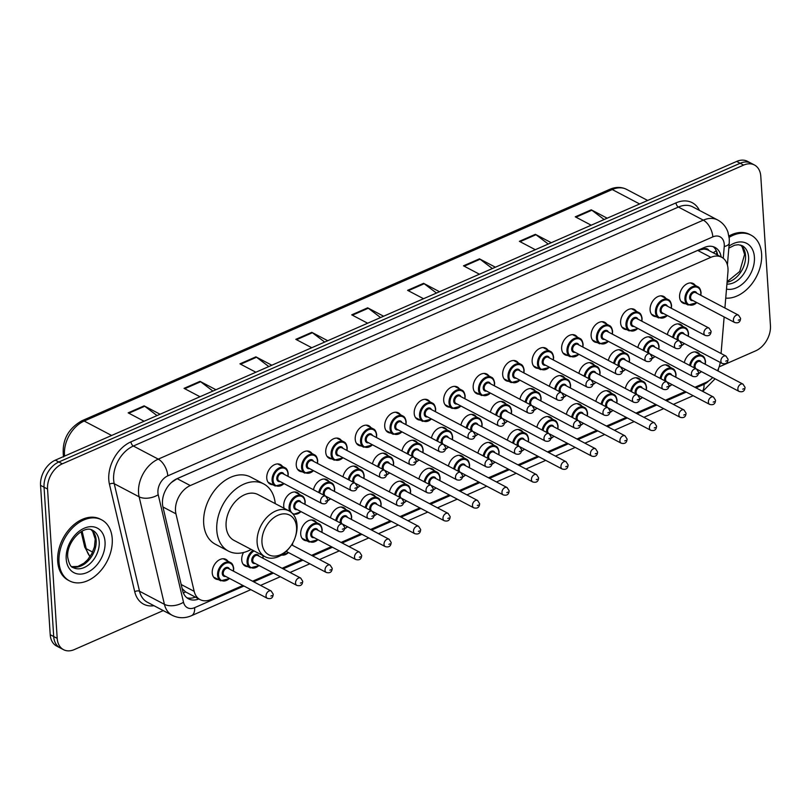 <?xml version="1.0" encoding="UTF-8"?>
<svg xmlns="http://www.w3.org/2000/svg" width="811" height="811" viewBox="0 0 811 811"><rect width="100%" height="100%" fill="white"/><g stroke="black" fill="none" stroke-linecap="round" stroke-linejoin="round"><path stroke-width="1.22" d="M306.781 540.765A11.04 7.704 -62.3 0 1 304.084 540.126A11.04 7.704 -62.3 0 1 300.709 534.094A11.04 7.704 -62.3 0 1 305.129 523.054A11.04 7.704 -62.3 0 1 314.354 520.591A11.04 7.704 -62.3 0 1 316.412 522.456M247.801 566.625A11.04 7.704 -62.3 0 1 245.104 565.987A11.04 7.704 -62.3 0 1 241.729 559.955A11.04 7.704 -62.3 0 1 243.482 552.524M218.311 579.551A11.04 7.704 -62.3 0 1 215.614 578.912A11.04 7.704 -62.3 0 1 212.239 572.88A11.04 7.704 -62.3 0 1 216.669 561.851A11.04 7.704 -62.3 0 1 225.894 559.377A11.04 7.704 -62.3 0 1 227.942 561.242M284.134 508.304A11.04 7.704 -62.3 0 1 283.728 506.084A11.04 7.704 -62.3 0 1 288.158 495.045A11.04 7.704 -62.3 0 1 297.384 492.581A11.04 7.704 -62.3 0 1 299.441 494.436M508.74 381.302A11.04 7.704 -62.3 0 1 506.044 380.663A11.04 7.704 -62.3 0 1 502.668 374.631A11.04 7.704 -62.3 0 1 507.088 363.602A11.04 7.704 -62.3 0 1 516.313 361.128A11.04 7.704 -62.3 0 1 518.371 362.993M479.25 394.237A11.04 7.704 -62.3 0 1 476.554 393.599A11.04 7.704 -62.3 0 1 473.178 387.567A11.04 7.704 -62.3 0 1 477.598 376.527A11.04 7.704 -62.3 0 1 486.833 374.064A11.04 7.704 -62.3 0 1 488.881 375.919M626.69 329.59A11.04 7.704 -62.3 0 1 623.994 328.952A11.04 7.704 -62.3 0 1 620.618 322.92A11.04 7.704 -62.3 0 1 625.038 311.88A11.04 7.704 -62.3 0 1 634.273 309.417A11.04 7.704 -62.3 0 1 636.321 311.272M449.76 407.163A11.04 7.704 -62.3 0 1 447.064 406.524A11.04 7.704 -62.3 0 1 443.688 400.492A11.04 7.704 -62.3 0 1 448.108 389.452A11.04 7.704 -62.3 0 1 457.343 386.989A11.04 7.704 -62.3 0 1 459.391 388.854M656.18 316.655A11.04 7.704 -62.3 0 1 653.484 316.016A11.04 7.704 -62.3 0 1 650.108 309.984A11.04 7.704 -62.3 0 1 654.528 298.955A11.04 7.704 -62.3 0 1 663.753 296.481A11.04 7.704 -62.3 0 1 665.811 298.347M538.23 368.376A11.04 7.704 -62.3 0 1 535.534 367.738A11.04 7.704 -62.3 0 1 532.148 361.706A11.04 7.704 -62.3 0 1 536.578 350.666A11.04 7.704 -62.3 0 1 545.803 348.203A11.04 7.704 -62.3 0 1 547.861 350.058M597.2 342.516A11.04 7.704 -62.3 0 1 594.504 341.877A11.04 7.704 -62.3 0 1 591.128 335.845A11.04 7.704 -62.3 0 1 595.558 324.805A11.04 7.704 -62.3 0 1 604.783 322.342A11.04 7.704 -62.3 0 1 606.831 324.207M567.71 355.451A11.04 7.704 -62.3 0 1 565.024 354.812A11.04 7.704 -62.3 0 1 561.638 348.771A11.04 7.704 -62.3 0 1 566.068 337.741A11.04 7.704 -62.3 0 1 575.293 335.278A11.04 7.704 -62.3 0 1 577.341 337.133M420.27 420.088A11.04 7.704 -62.3 0 1 417.574 419.449A11.04 7.704 -62.3 0 1 414.198 413.417A11.04 7.704 -62.3 0 1 418.628 402.388A11.04 7.704 -62.3 0 1 427.853 399.924A11.04 7.704 -62.3 0 1 429.901 401.78M390.78 433.023A11.04 7.704 -62.3 0 1 388.094 432.385A11.04 7.704 -62.3 0 1 384.708 426.353A11.04 7.704 -62.3 0 1 389.138 415.313A11.04 7.704 -62.3 0 1 398.363 412.85A11.04 7.704 -62.3 0 1 400.421 414.705M361.3 445.949A11.04 7.704 -62.3 0 1 358.604 445.31A11.04 7.704 -62.3 0 1 355.218 439.278A11.04 7.704 -62.3 0 1 359.648 428.238A11.04 7.704 -62.3 0 1 368.873 425.775A11.04 7.704 -62.3 0 1 370.931 427.64M331.811 458.884A11.04 7.704 -62.3 0 1 329.114 458.245A11.04 7.704 -62.3 0 1 325.738 452.203A11.04 7.704 -62.3 0 1 330.158 441.174A11.04 7.704 -62.3 0 1 339.383 438.71A11.04 7.704 -62.3 0 1 341.441 440.566M302.321 471.809A11.04 7.704 -62.3 0 1 299.624 471.171A11.04 7.704 -62.3 0 1 296.248 465.139A11.04 7.704 -62.3 0 1 300.668 454.099A11.04 7.704 -62.3 0 1 309.903 451.636A11.04 7.704 -62.3 0 1 311.951 453.491M272.831 484.735A11.04 7.704 -62.3 0 1 270.134 484.096A11.04 7.704 -62.3 0 1 266.758 478.064A11.04 7.704 -62.3 0 1 271.188 467.035A11.04 7.704 -62.3 0 1 280.413 464.561A11.04 7.704 -62.3 0 1 282.461 466.426M685.67 303.73A11.04 7.704 -62.3 0 1 682.974 303.091A11.04 7.704 -62.3 0 1 679.588 297.059A11.04 7.704 -62.3 0 1 684.018 286.019A11.04 7.704 -62.3 0 1 693.243 283.556A11.04 7.704 -62.3 0 1 695.301 285.411M724.902 307.998L727.954 271.807A20.691 14.456 117.7 0 0 727.984 268.532A20.691 14.456 117.7 0 0 721.648 257.229A20.691 14.456 117.7 0 0 710.841 257.33L190.291 485.566A20.691 14.456 117.7 0 0 175.946 513.829L194.184 591.351A20.691 14.456 117.7 0 0 200.074 599.613A20.691 14.456 117.7 0 0 210.88 599.511L242.894 585.471M708.956 250.548A6.893 4.815 117.7 0 0 703.826 249.007L703.542 249.129A20.691 14.456 -62.3 0 1 708.54 250.325L721.648 257.229M168.8 485.262A20.691 14.456 -62.3 0 1 171.526 482.393L171.476 482.423M182.151 588.614L185.628 591.939L200.074 599.613M703.542 249.129L697.703 250.417L177.153 478.652L171.526 482.393M721.07 353.505L724.142 316.959M694.915 387.283L705.712 382.549A20.691 14.456 117.7 0 0 712.687 377.541M717.502 370.718A20.691 14.456 117.7 0 0 720.249 362.426M252.596 581.213L272.384 572.546M282.086 568.288L301.874 559.61M311.576 555.363L331.364 546.685M341.056 542.427L360.854 533.75M370.546 529.502L390.344 520.824M400.036 516.577L419.824 507.899M429.526 503.641L449.314 494.963M459.016 490.716L478.804 482.038M488.506 477.78L508.294 469.113M517.986 464.855L537.784 456.177M547.476 451.93L567.274 443.252M576.966 438.994L596.754 430.317M606.456 426.069L626.244 417.391M635.946 413.144L655.734 404.466M665.436 400.208L685.224 391.531M654.832 375.544A11.04 7.704 -62.3 0 1 668.213 365.447A11.04 7.704 -62.3 0 1 670.271 367.302M625.342 388.479A11.04 7.704 -62.3 0 1 638.733 378.372A11.04 7.704 -62.3 0 1 640.781 380.227M595.852 401.404A11.04 7.704 -62.3 0 1 609.243 391.297A11.04 7.704 -62.3 0 1 611.291 393.163M566.362 414.34A11.04 7.704 -62.3 0 1 579.753 404.233A11.04 7.704 -62.3 0 1 581.801 406.088M536.872 427.265A11.04 7.704 -62.3 0 1 550.263 417.158A11.04 7.704 -62.3 0 1 552.321 419.023M507.392 440.191A11.04 7.704 -62.3 0 1 520.774 430.094A11.04 7.704 -62.3 0 1 522.831 431.949M477.902 453.126A11.04 7.704 -62.3 0 1 491.284 443.019A11.04 7.704 -62.3 0 1 493.341 444.874M448.412 466.051A11.04 7.704 -62.3 0 1 461.804 455.944A11.04 7.704 -62.3 0 1 463.851 457.81M418.922 478.977A11.04 7.704 -62.3 0 1 432.314 468.88A11.04 7.704 -62.3 0 1 434.361 470.735M389.432 491.912A11.04 7.704 -62.3 0 1 402.824 481.805A11.04 7.704 -62.3 0 1 404.871 483.66M359.952 504.837A11.04 7.704 -62.3 0 1 373.334 494.73A11.04 7.704 -62.3 0 1 375.392 496.596M330.462 517.773A11.04 7.704 -62.3 0 1 343.844 507.666A11.04 7.704 -62.3 0 1 345.902 509.521M684.322 362.618A11.04 7.704 -62.3 0 1 697.703 352.511A11.04 7.704 -62.3 0 1 699.761 354.377M637.851 347.534A11.04 7.704 -62.3 0 1 651.243 337.427A11.04 7.704 -62.3 0 1 653.291 339.292M608.372 360.459A11.04 7.704 -62.3 0 1 621.753 350.362A11.04 7.704 -62.3 0 1 623.811 352.217M578.882 373.395A11.04 7.704 -62.3 0 1 592.263 363.287A11.04 7.704 -62.3 0 1 594.321 365.143M549.392 386.32A11.04 7.704 -62.3 0 1 562.783 376.213A11.04 7.704 -62.3 0 1 564.831 378.078M519.902 399.245A11.04 7.704 -62.3 0 1 533.293 389.148A11.04 7.704 -62.3 0 1 535.341 391.003M490.412 412.181A11.04 7.704 -62.3 0 1 503.803 402.074A11.04 7.704 -62.3 0 1 505.851 403.939M460.922 425.106A11.04 7.704 -62.3 0 1 474.313 415.009A11.04 7.704 -62.3 0 1 476.371 416.864M431.442 438.041A11.04 7.704 -62.3 0 1 444.823 427.934A11.04 7.704 -62.3 0 1 446.881 429.789M401.952 450.967A11.04 7.704 -62.3 0 1 415.333 440.86A11.04 7.704 -62.3 0 1 417.391 442.725M372.462 463.892A11.04 7.704 -62.3 0 1 385.854 453.795A11.04 7.704 -62.3 0 1 387.901 455.65M342.972 476.827A11.04 7.704 -62.3 0 1 356.364 466.72A11.04 7.704 -62.3 0 1 358.411 468.576M313.482 489.753A11.04 7.704 -62.3 0 1 326.874 479.646A11.04 7.704 -62.3 0 1 328.921 481.511M667.341 334.608A11.04 7.704 -62.3 0 1 680.733 324.501A11.04 7.704 -62.3 0 1 682.781 326.357M721.161 256.965A20.691 14.456 117.7 0 0 715.028 247.426A20.691 14.456 117.7 0 0 704.212 247.527L177.264 478.571A20.691 14.456 117.7 0 0 162.92 506.834L182.617 590.59A20.691 14.456 117.7 0 0 188.507 598.842A20.691 14.456 117.7 0 0 198.817 598.954M713.183 246.676A20.691 14.456 -62.3 0 1 717.664 255.13M163.244 610.592L74.338 649.57A20.691 14.456 -62.3 0 1 63.532 649.682A20.691 14.456 -62.3 0 1 57.196 638.369L47.545 489.033A20.691 14.456 -62.3 0 1 62.335 463.821L743.646 165.099A20.691 14.456 -62.3 0 1 754.453 164.998A20.691 14.456 -62.3 0 1 760.789 176.311L770.45 325.637A20.691 14.456 -62.3 0 1 755.659 350.849L719.134 366.866M63.532 649.682L56.547 646.002A20.691 14.456 -62.3 0 1 50.211 634.689L40.55 485.363A20.691 14.456 -62.3 0 1 55.341 460.151L736.662 161.43L740.149 163.264A20.691 14.456 -62.3 0 1 750.966 163.163A20.691 14.456 -62.3 0 0 740.149 163.264L58.838 461.986L740.149 163.264L743.646 165.099M40.55 485.363L44.047 487.198A20.691 14.456 -62.3 0 1 58.838 461.986A20.691 14.456 -62.3 0 0 44.047 487.198L53.698 636.523L44.047 487.198L47.545 489.033M60.034 647.837A20.691 14.456 -62.3 0 1 53.698 636.523A20.691 14.456 -62.3 0 0 60.034 647.837M195.319 597.109A20.691 14.456 -62.3 0 1 186.854 597.758M157.02 415.567L144.733 406.25A5.515 2.97 -113.7 0 0 144.125 405.855L128.158 412.86L144.084 421.233M160.061 414.239L144.125 405.855M212.908 391.064L200.621 381.748A5.515 2.97 -113.7 0 0 200.013 381.352L184.046 388.357L199.982 396.731M215.949 389.736L200.013 381.352M268.796 366.562L256.519 357.235A5.515 2.97 -113.7 0 0 255.901 356.85L239.934 363.845L255.87 372.229M271.837 365.224L255.901 356.85M324.684 342.06L312.407 332.733A5.515 2.97 -113.7 0 0 311.789 332.338L295.822 339.343L311.759 347.726M327.725 340.721L311.789 332.338M604.134 219.528L591.848 210.211A5.515 2.97 -113.7 0 0 591.239 209.816L575.273 216.821L591.199 225.205M607.175 218.2L591.239 209.816M548.246 244.04L535.959 234.714A5.515 2.97 -113.7 0 0 535.351 234.328L519.385 241.323L535.311 249.707M551.277 242.702L535.351 234.328M492.348 268.542L480.071 259.226A5.515 2.97 -113.7 0 0 479.463 258.831L463.497 265.826L479.423 274.209M495.389 267.204L479.463 258.831M436.46 293.045L424.183 283.728A5.515 2.97 -113.7 0 0 423.575 283.333L407.598 290.338L423.535 298.712M439.501 291.717L423.575 283.333M380.572 317.547L368.295 308.231A5.515 2.97 -113.7 0 0 367.677 307.835L351.71 314.84L367.647 323.214M383.613 316.219L367.677 307.835M736.662 161.43A20.691 14.456 -62.3 0 1 747.468 161.318L754.453 164.998M729.15 237.359A34.488 24.087 -62.3 0 1 751.047 235.149A34.488 24.087 -62.3 0 1 761.61 253.995A34.488 24.087 -62.3 0 1 725.733 298.124M728.957 236.011A34.488 24.087 -62.3 0 1 749.739 234.46L751.047 235.149M261.963 542.559A22.414 15.652 -62.3 0 1 277.991 515.249A22.414 15.652 -62.3 0 1 296.562 527.383A22.414 15.652 -62.3 0 1 295.062 537.754A22.414 15.652 -62.3 0 1 290.51 546.421A22.414 15.652 -62.3 0 1 272.577 556.001A22.414 15.652 -62.3 0 1 261.963 542.559M290.51 546.421L290.054 547.03A25.861 18.065 -62.3 0 1 265.045 556.711A25.861 18.065 -62.3 0 1 257.117 542.579A25.861 18.065 -62.3 0 1 267.498 516.708A25.861 18.065 -62.3 0 1 289.121 510.93A25.861 18.065 -62.3 0 1 297.039 525.072A25.861 18.065 -62.3 0 1 295.316 537.034L295.062 537.754M289.121 510.93L258.101 494.619A25.861 18.065 117.7 0 0 236.477 500.397A25.861 18.065 117.7 0 0 226.097 526.258A25.861 18.065 117.7 0 0 234.024 540.4L265.045 556.711M251.177 549.422A37.935 26.499 -62.3 0 1 228.398 551.085A37.935 26.499 -62.3 0 1 216.79 530.343A37.935 26.499 -62.3 0 1 231.997 492.409A37.935 26.499 -62.3 0 1 263.717 483.934A37.935 26.499 -62.3 0 1 275.253 503.641M228.398 551.085L215.3 544.191A37.935 26.499 -62.3 0 1 203.683 523.45A37.935 26.499 -62.3 0 1 218.899 485.515A37.935 26.499 -62.3 0 1 250.609 477.04L263.717 483.934M59 562.053A34.488 24.087 -62.3 0 1 72.838 527.566A34.488 24.087 -62.3 0 1 101.669 519.861A34.488 24.087 -62.3 0 1 112.232 538.717A34.488 24.087 -62.3 0 1 98.395 573.205A34.488 24.087 -62.3 0 1 69.564 580.909A34.488 24.087 -62.3 0 1 59 562.053M69.564 580.909L68.256 580.22A34.488 24.087 -62.3 0 1 57.693 561.364A34.488 24.087 -62.3 0 1 71.52 526.876A34.488 24.087 -62.3 0 1 100.361 519.172L101.669 519.861M703.826 249.007A20.691 11.141 -113.7 0 0 703.715 247.75M713.051 252.708A20.691 7.674 4.8 0 0 716.235 250.528M183.347 592.882A20.691 11.536 -13.2 0 0 185.628 591.939M697.703 250.417L710.841 257.33M181.198 584.518L194.184 591.351M162.96 506.997L175.946 513.829M177.153 478.652L190.291 485.566M723.25 258.273L724.243 246.534A13.797 9.631 117.7 0 0 724.264 244.354A13.797 9.631 117.7 0 0 712.828 236.883L167.776 475.864A13.797 9.631 117.7 0 0 157.922 492.672A13.797 9.631 117.7 0 0 158.216 494.71L183.509 602.228A13.797 9.631 117.7 0 0 194.64 607.662L243.969 586.029M183.509 602.228A13.797 7.694 -13.2 0 1 164.42 604.337L139.127 496.819A27.594 19.271 -62.3 0 1 138.539 492.743A27.594 19.271 -62.3 0 1 158.257 459.127L703.309 220.146A27.594 19.271 -62.3 0 1 717.725 220.014L692.817 206.917A27.594 19.271 117.7 0 0 678.412 207.048L133.359 446.03A27.594 19.271 117.7 0 0 113.631 479.646A27.594 19.271 117.7 0 0 114.229 483.721L139.522 591.239A27.594 19.271 117.7 0 0 147.369 602.238L172.277 615.336A27.594 19.271 -62.3 0 1 164.42 604.337L139.522 591.239A3.447 1.926 166.8 0 0 134.748 591.766L109.455 484.248A31.041 21.674 -62.3 0 1 130.976 441.843L676.029 202.862A3.447 1.855 -113.7 0 0 678.412 207.048L703.309 220.146A13.797 7.431 66.3 0 1 712.828 236.883M109.455 484.248A3.447 1.926 166.8 0 1 114.229 483.721L139.127 496.819A13.797 7.694 -13.2 0 0 158.216 494.71M676.029 202.862A31.041 21.674 -62.3 0 1 699.427 210.384M153.978 605.716A31.041 21.674 -62.3 0 1 134.748 591.766M62.335 463.821L55.341 460.151M57.196 638.369L50.211 634.689M167.776 475.864A13.797 7.431 66.3 0 0 158.257 459.127L133.359 446.03A3.447 1.855 -113.7 0 1 130.976 441.843M253.661 581.781L273.459 573.103M283.151 568.856L302.939 560.178M312.64 555.92L332.429 547.243M342.13 542.995L361.919 534.317M371.62 530.059L391.409 521.382M401.11 517.134L420.899 508.456M430.59 504.209L450.389 495.531M460.08 491.273L479.869 482.596M489.57 478.348L509.359 469.67M519.06 465.423L538.849 456.745M548.55 452.487L568.339 443.81M578.03 439.562L597.829 430.884M607.52 426.627L627.319 417.949M637.01 413.701L656.798 405.024M666.5 400.776L686.288 392.098M695.99 387.84L704.029 384.313A13.797 9.631 117.7 0 0 708.834 380.815M194.64 607.662A13.797 7.431 66.3 0 1 191.447 615.701L250.852 589.648M704.029 384.313A13.797 7.431 66.3 0 1 702.367 391.196M724.243 246.534A13.797 5.119 4.8 0 0 729.251 243.097L727.406 264.954M89.991 556.711L84.699 546.938A6.893 3.842 -13.2 0 0 86.24 548.712A27.594 19.271 117.7 0 0 90.102 556.559M82.114 531.185L86.24 548.712L92.606 552.068M63.532 456.968C61.595 440.961 67.688 428.907 81.82 420.808A6.893 3.71 66.3 0 1 84.192 421.051A27.594 19.271 117.7 0 0 64.606 456.086M639.636 203.966L612.214 189.541A6.893 3.71 -113.7 0 0 609.842 189.298C615.813 186.753 621.408 186.794 626.629 189.399A27.594 19.271 117.7 0 0 612.214 189.541L84.192 421.051L111.624 435.477M352.4 315.195L368.295 308.231M408.288 290.693L424.183 283.728M464.176 266.19L480.071 259.226M520.064 241.688L535.959 234.714M575.952 217.186L591.848 210.211M296.512 339.708L312.407 332.733M240.624 364.21L256.519 357.235M184.736 388.712L200.621 381.748M128.837 413.215L144.733 406.25M728.825 248.136L734.614 245.206L738.284 244.709L742.156 245.682A21.025 14.679 -62.3 0 1 748.594 257.178A21.025 14.679 -62.3 0 1 726.909 284.083M728.988 246.179A25.161 17.568 -62.3 0 1 754.412 257.158A25.161 17.568 -62.3 0 1 745.927 280.606A25.161 17.568 -62.3 0 1 726.494 289.091M740.646 245.064A21.025 14.679 -62.3 0 1 745.542 255.566A21.025 14.679 -62.3 0 1 727.072 282.269M92.778 530.404A21.025 14.679 -62.3 0 1 99.216 541.9A21.025 14.679 -62.3 0 1 90.791 562.925A21.025 14.679 -62.3 0 1 73.213 567.619C70.821 567.274 68.996 563.817 67.708 557.258C66.107 542.083 83.857 524.22 92.778 530.404M66.198 558.901A25.161 17.568 -62.3 0 1 84.182 528.245A25.161 17.568 -62.3 0 1 105.035 541.87A25.161 17.568 -62.3 0 1 87.051 572.536A25.161 17.568 -62.3 0 1 66.198 558.901M91.268 529.786A21.025 14.679 -62.3 0 1 96.164 540.288A21.025 14.679 -62.3 0 1 88.602 560.401A21.025 14.679 -62.3 0 1 71.844 566.717M697.024 302.685L688.103 305.007A10.35 7.228 -62.3 0 1 684.93 299.35A10.35 7.228 -62.3 0 1 689.076 289.01A10.35 7.228 -62.3 0 1 697.734 286.699A10.35 7.228 -62.3 0 1 700.897 292.355M700.674 295.255A9.661 6.741 117.7 0 0 700.805 292.812A9.661 6.741 117.7 0 0 692.807 287.581A9.661 6.741 117.7 0 0 685.903 299.35A9.661 6.741 117.7 0 0 696.821 302.584M692.959 300.557A4.825 3.376 -62.3 0 1 689.624 297.718A4.825 3.376 -62.3 0 1 692.503 292.132A4.825 3.376 -62.3 0 1 696.811 293.227M695.716 292.649A4.136 2.889 117.7 0 0 692.259 293.572A4.136 2.889 117.7 0 0 690.597 297.708A4.136 2.889 117.7 0 0 691.864 299.979L734.675 322.494A4.136 2.889 -62.3 0 1 733.408 320.233A4.136 2.889 -62.3 0 1 735.07 316.097A4.136 2.889 -62.3 0 1 738.527 315.165L695.716 292.649M738.253 320.213L739.318 319.747L738.253 320.213M667.534 315.621L658.613 317.942A10.35 7.228 -62.3 0 1 655.44 312.286A10.35 7.228 -62.3 0 1 659.596 301.935A10.35 7.228 -62.3 0 1 668.244 299.624A10.35 7.228 -62.3 0 1 671.407 305.281M671.184 308.18A9.661 6.741 117.7 0 0 671.315 305.747A9.661 6.741 117.7 0 0 663.317 300.516A9.661 6.741 117.7 0 0 656.413 312.276A9.661 6.741 117.7 0 0 667.331 315.509M663.479 313.482A4.825 3.376 -62.3 0 1 660.134 310.643A4.825 3.376 -62.3 0 1 663.013 305.068A4.825 3.376 -62.3 0 1 667.331 306.152M666.226 305.575A4.136 2.889 117.7 0 0 662.769 306.507A4.136 2.889 117.7 0 0 661.107 310.643A4.136 2.889 117.7 0 0 662.374 312.904L705.185 335.419A4.136 2.889 -62.3 0 1 703.918 333.159A4.136 2.889 -62.3 0 1 705.58 329.023A4.136 2.889 -62.3 0 1 709.047 328.1L666.226 305.575M708.763 333.139L709.838 332.672L708.763 333.139M638.044 328.546L629.123 330.868A10.35 7.228 -62.3 0 1 625.95 325.211A10.35 7.228 -62.3 0 1 630.106 314.861A10.35 7.228 -62.3 0 1 638.754 312.549A10.35 7.228 -62.3 0 1 641.927 318.206M641.694 321.115A9.661 6.741 117.7 0 0 641.825 318.672A9.661 6.741 117.7 0 0 633.827 313.441A9.661 6.741 117.7 0 0 626.923 325.211A9.661 6.741 117.7 0 0 637.841 328.435M633.989 326.407A4.825 3.376 -62.3 0 1 630.654 323.579A4.825 3.376 -62.3 0 1 633.523 317.993A4.825 3.376 -62.3 0 1 637.841 319.088M636.736 318.51A4.136 2.889 117.7 0 0 633.279 319.433A4.136 2.889 117.7 0 0 631.617 323.569A4.136 2.889 117.7 0 0 632.884 325.829L675.705 348.355A4.136 2.889 -62.3 0 1 674.438 346.094A4.136 2.889 -62.3 0 1 676.09 341.948A4.136 2.889 -62.3 0 1 679.557 341.025L636.736 318.51M679.283 346.074L680.348 345.608L679.283 346.074M608.554 341.472L599.633 343.793A10.35 7.228 -62.3 0 1 596.47 338.136A10.35 7.228 -62.3 0 1 600.616 327.796A10.35 7.228 -62.3 0 1 609.264 325.485A10.35 7.228 -62.3 0 1 612.437 331.141M612.204 334.041A9.661 6.741 117.7 0 0 612.335 331.598A9.661 6.741 117.7 0 0 604.337 326.367A9.661 6.741 117.7 0 0 597.433 338.136A9.661 6.741 117.7 0 0 608.351 341.37M604.499 339.343A4.825 3.376 -62.3 0 1 601.164 336.504A4.825 3.376 -62.3 0 1 604.043 330.929A4.825 3.376 -62.3 0 1 608.351 332.013M607.246 331.435A4.136 2.889 117.7 0 0 603.789 332.358A4.136 2.889 117.7 0 0 602.127 336.504A4.136 2.889 117.7 0 0 603.394 338.765L646.215 361.28A4.136 2.889 -62.3 0 1 644.948 359.02A4.136 2.889 -62.3 0 1 646.61 354.883A4.136 2.889 -62.3 0 1 650.067 353.951L607.246 331.435M649.793 358.999L650.858 358.533L649.793 358.999M579.074 354.407L570.143 356.728A10.35 7.228 -62.3 0 1 566.98 351.072A10.35 7.228 -62.3 0 1 571.126 340.721A10.35 7.228 -62.3 0 1 579.774 338.41A10.35 7.228 -62.3 0 1 582.947 344.067M582.714 346.976A9.661 6.741 117.7 0 0 582.845 344.533A9.661 6.741 117.7 0 0 574.847 339.302A9.661 6.741 117.7 0 0 567.943 351.062A9.661 6.741 117.7 0 0 578.861 354.295M575.009 352.268A4.825 3.376 -62.3 0 1 571.674 349.429A4.825 3.376 -62.3 0 1 574.553 343.854A4.825 3.376 -62.3 0 1 578.861 344.949M577.767 344.361A4.136 2.889 117.7 0 0 574.3 345.293A4.136 2.889 117.7 0 0 572.637 349.429A4.136 2.889 117.7 0 0 573.904 351.69L616.725 374.206A4.136 2.889 -62.3 0 1 615.458 371.945A4.136 2.889 -62.3 0 1 617.12 367.809A4.136 2.889 -62.3 0 1 620.577 366.886L577.767 344.361M620.303 371.935L621.368 371.458L620.303 371.935M549.584 367.332L540.653 369.654A10.35 7.228 -62.3 0 1 537.49 363.997A10.35 7.228 -62.3 0 1 541.636 353.657A10.35 7.228 -62.3 0 1 550.294 351.345A10.35 7.228 -62.3 0 1 553.457 357.002M553.234 359.902A9.661 6.741 117.7 0 0 553.366 357.458A9.661 6.741 117.7 0 0 545.357 352.227A9.661 6.741 117.7 0 0 538.463 363.997A9.661 6.741 117.7 0 0 549.382 367.231M545.519 365.203A4.825 3.376 -62.3 0 1 542.184 362.365A4.825 3.376 -62.3 0 1 545.063 356.779A4.825 3.376 -62.3 0 1 549.371 357.874M548.277 357.296A4.136 2.889 117.7 0 0 544.81 358.219A4.136 2.889 117.7 0 0 543.157 362.355A4.136 2.889 117.7 0 0 544.424 364.615L587.235 387.141A4.136 2.889 -62.3 0 1 585.968 384.88A4.136 2.889 -62.3 0 1 587.63 380.734A4.136 2.889 -62.3 0 1 591.087 379.812L548.277 357.296M590.813 384.86L591.878 384.394L590.813 384.86M520.094 380.268L511.173 382.579A10.35 7.228 -62.3 0 1 508 376.933A10.35 7.228 -62.3 0 1 512.146 366.582A10.35 7.228 -62.3 0 1 520.804 364.271A10.35 7.228 -62.3 0 1 523.967 369.928M523.744 372.827A9.661 6.741 117.7 0 0 523.876 370.394A9.661 6.741 117.7 0 0 515.877 365.163A9.661 6.741 117.7 0 0 508.973 376.922A9.661 6.741 117.7 0 0 519.892 380.156M516.029 378.129A4.825 3.376 -62.3 0 1 512.694 375.29A4.825 3.376 -62.3 0 1 515.573 369.715A4.825 3.376 -62.3 0 1 519.881 370.799M518.787 370.221A4.136 2.889 117.7 0 0 515.33 371.144A4.136 2.889 117.7 0 0 513.667 375.29A4.136 2.889 117.7 0 0 514.934 377.551L557.745 400.066A4.136 2.889 -62.3 0 1 556.478 397.806A4.136 2.889 -62.3 0 1 558.14 393.67A4.136 2.889 -62.3 0 1 561.597 392.747L518.787 370.221M561.324 397.785L562.388 397.319L561.324 397.785M490.604 393.193L481.683 395.515A10.35 7.228 -62.3 0 1 478.51 389.858A10.35 7.228 -62.3 0 1 482.667 379.507A10.35 7.228 -62.3 0 1 491.314 377.196A10.35 7.228 -62.3 0 1 494.477 382.853M494.254 385.762A9.661 6.741 117.7 0 0 494.386 383.319A9.661 6.741 117.7 0 0 486.387 378.088A9.661 6.741 117.7 0 0 479.483 389.858A9.661 6.741 117.7 0 0 490.402 393.082M486.549 391.054A4.825 3.376 -62.3 0 1 483.204 388.216A4.825 3.376 -62.3 0 1 486.083 382.64A4.825 3.376 -62.3 0 1 490.402 383.735M489.297 383.157A4.136 2.889 117.7 0 0 485.84 384.079A4.136 2.889 117.7 0 0 484.177 388.216A4.136 2.889 117.7 0 0 485.444 390.476L528.265 413.002A4.136 2.889 -62.3 0 1 526.998 410.731A4.136 2.889 -62.3 0 1 528.65 406.595A4.136 2.889 -62.3 0 1 532.117 405.672L489.297 383.157M531.844 410.721L532.908 410.254L531.844 410.721M461.114 406.118L452.193 408.44A10.35 7.228 -62.3 0 1 449.02 402.783A10.35 7.228 -62.3 0 1 453.177 392.443A10.35 7.228 -62.3 0 1 461.824 390.132A10.35 7.228 -62.3 0 1 464.997 395.788M464.764 398.688A9.661 6.741 117.7 0 0 464.896 396.244A9.661 6.741 117.7 0 0 456.897 391.014A9.661 6.741 117.7 0 0 449.993 402.783A9.661 6.741 117.7 0 0 460.912 406.017M457.059 403.99A4.825 3.376 -62.3 0 1 453.724 401.151A4.825 3.376 -62.3 0 1 456.593 395.565A4.825 3.376 -62.3 0 1 460.912 396.66M459.807 396.082A4.136 2.889 117.7 0 0 456.35 397.005A4.136 2.889 117.7 0 0 454.687 401.141A4.136 2.889 117.7 0 0 455.954 403.412L498.775 425.927A4.136 2.889 -62.3 0 1 497.508 423.666A4.136 2.889 -62.3 0 1 499.16 419.53A4.136 2.889 -62.3 0 1 502.627 418.598L459.807 396.082M502.354 423.646L503.418 423.18L502.354 423.646M431.624 419.054L422.703 421.375A10.35 7.228 -62.3 0 1 419.54 415.719A10.35 7.228 -62.3 0 1 423.687 405.368A10.35 7.228 -62.3 0 1 432.334 403.057A10.35 7.228 -62.3 0 1 435.507 408.714M435.274 411.613A9.661 6.741 117.7 0 0 435.406 409.18A9.661 6.741 117.7 0 0 427.407 403.949A9.661 6.741 117.7 0 0 420.503 415.708A9.661 6.741 117.7 0 0 431.422 418.942M427.569 416.915A4.825 3.376 -62.3 0 1 424.234 414.076A4.825 3.376 -62.3 0 1 427.113 408.501A4.825 3.376 -62.3 0 1 431.422 409.585M430.317 409.008A4.136 2.889 117.7 0 0 426.86 409.94A4.136 2.889 117.7 0 0 425.197 414.076A4.136 2.889 117.7 0 0 426.464 416.337L469.285 438.852A4.136 2.889 -62.3 0 1 468.018 436.592A4.136 2.889 -62.3 0 1 469.681 432.456A4.136 2.889 -62.3 0 1 473.137 431.533L430.317 409.008M472.864 436.571L473.928 436.105L472.864 436.571M402.144 431.979L393.213 434.301A10.35 7.228 -62.3 0 1 390.05 428.644A10.35 7.228 -62.3 0 1 394.197 418.294A10.35 7.228 -62.3 0 1 402.844 415.982A10.35 7.228 -62.3 0 1 406.017 421.639M405.784 424.548A9.661 6.741 117.7 0 0 405.926 422.105A9.661 6.741 117.7 0 0 397.917 416.874A9.661 6.741 117.7 0 0 391.014 428.644A9.661 6.741 117.7 0 0 401.932 431.868M398.079 429.84A4.825 3.376 -62.3 0 1 394.744 427.012A4.825 3.376 -62.3 0 1 397.623 421.426A4.825 3.376 -62.3 0 1 401.932 422.521M400.837 421.943A4.136 2.889 117.7 0 0 397.37 422.866A4.136 2.889 117.7 0 0 395.717 427.002A4.136 2.889 117.7 0 0 396.984 429.262L439.795 451.788A4.136 2.889 -62.3 0 1 438.528 449.527A4.136 2.889 -62.3 0 1 440.191 445.381A4.136 2.889 -62.3 0 1 443.647 444.458L400.837 421.943M443.374 449.507L444.438 449.041L443.374 449.507M372.654 444.904L363.723 447.226A10.35 7.228 -62.3 0 1 360.56 441.569A10.35 7.228 -62.3 0 1 364.707 431.229A10.35 7.228 -62.3 0 1 373.364 428.918A10.35 7.228 -62.3 0 1 376.527 434.574M376.304 437.474A9.661 6.741 117.7 0 0 376.436 435.031A9.661 6.741 117.7 0 0 368.427 429.8A9.661 6.741 117.7 0 0 361.534 441.569A9.661 6.741 117.7 0 0 372.452 444.803M368.589 442.776A4.825 3.376 -62.3 0 1 365.254 439.937A4.825 3.376 -62.3 0 1 368.133 434.361A4.825 3.376 -62.3 0 1 372.442 435.446M371.347 434.868A4.136 2.889 117.7 0 0 367.88 435.791A4.136 2.889 117.7 0 0 366.227 439.937A4.136 2.889 117.7 0 0 367.495 442.198L410.305 464.713A4.136 2.889 -62.3 0 1 409.038 462.452A4.136 2.889 -62.3 0 1 410.701 458.316A4.136 2.889 -62.3 0 1 414.157 457.384L371.347 434.868M413.884 462.432L414.948 461.966L413.884 462.432M343.165 457.84L334.244 460.161A10.35 7.228 -62.3 0 1 331.07 454.505A10.35 7.228 -62.3 0 1 335.217 444.154A10.35 7.228 -62.3 0 1 343.874 441.843A10.35 7.228 -62.3 0 1 347.037 447.5M346.814 450.409A9.661 6.741 117.7 0 0 346.946 447.966A9.661 6.741 117.7 0 0 338.947 442.735A9.661 6.741 117.7 0 0 332.044 454.495A9.661 6.741 117.7 0 0 342.962 457.728M339.099 455.701A4.825 3.376 -62.3 0 1 335.764 452.862A4.825 3.376 -62.3 0 1 338.643 447.287A4.825 3.376 -62.3 0 1 342.952 448.382M341.857 447.794A4.136 2.889 117.7 0 0 338.4 448.726A4.136 2.889 117.7 0 0 336.737 452.862A4.136 2.889 117.7 0 0 338.005 455.123L380.815 477.638A4.136 2.889 -62.3 0 1 379.548 475.378A4.136 2.889 -62.3 0 1 381.211 471.242A4.136 2.889 -62.3 0 1 384.667 470.319L341.857 447.794M384.394 475.368L385.458 474.891L384.394 475.368M313.675 470.765L304.754 473.087A10.35 7.228 -62.3 0 1 301.58 467.43A10.35 7.228 -62.3 0 1 305.737 457.09A10.35 7.228 -62.3 0 1 314.384 454.778A10.35 7.228 -62.3 0 1 317.547 460.435M317.324 463.334A9.661 6.741 117.7 0 0 317.456 460.891A9.661 6.741 117.7 0 0 309.457 455.66A9.661 6.741 117.7 0 0 302.554 467.43A9.661 6.741 117.7 0 0 313.472 470.664M309.62 468.636A4.825 3.376 -62.3 0 1 306.274 465.798A4.825 3.376 -62.3 0 1 309.153 460.212A4.825 3.376 -62.3 0 1 313.472 461.307M312.367 460.729A4.136 2.889 117.7 0 0 308.91 461.652A4.136 2.889 117.7 0 0 307.247 465.788A4.136 2.889 117.7 0 0 308.515 468.048L351.335 490.574A4.136 2.889 -62.3 0 1 350.068 488.313A4.136 2.889 -62.3 0 1 351.721 484.167A4.136 2.889 -62.3 0 1 355.188 483.244L312.367 460.729M354.914 488.293L355.978 487.827L354.914 488.293M284.185 483.701L275.264 486.012A10.35 7.228 -62.3 0 1 272.09 480.365A10.35 7.228 -62.3 0 1 276.247 470.015A10.35 7.228 -62.3 0 1 284.894 467.704A10.35 7.228 -62.3 0 1 288.067 473.36M287.834 476.26A9.661 6.741 117.7 0 0 287.966 473.827A9.661 6.741 117.7 0 0 279.967 468.596A9.661 6.741 117.7 0 0 273.064 480.355A9.661 6.741 117.7 0 0 283.982 483.589M280.13 481.562A4.825 3.376 -62.3 0 1 276.794 478.723A4.825 3.376 -62.3 0 1 279.673 473.148A4.825 3.376 -62.3 0 1 283.982 474.232M282.877 473.654A4.136 2.889 117.7 0 0 279.42 474.577A4.136 2.889 117.7 0 0 277.757 478.723A4.136 2.889 117.7 0 0 279.025 480.984L321.845 503.499A4.136 2.889 -62.3 0 1 320.578 501.239A4.136 2.889 -62.3 0 1 322.231 497.102A4.136 2.889 -62.3 0 1 325.698 496.18L282.877 473.654M325.424 501.218L326.488 500.752L325.424 501.218M672.613 337.376A10.35 7.228 -62.3 0 1 685.214 327.634A10.35 7.228 -62.3 0 1 688.387 333.291M688.154 336.2A9.661 6.741 117.7 0 0 688.286 333.757A9.661 6.741 117.7 0 0 681.321 328.161A9.661 6.741 117.7 0 0 673.515 337.852M677.378 339.88A4.825 3.376 -62.3 0 1 677.114 338.663A4.825 3.376 -62.3 0 1 679.993 333.078A4.825 3.376 -62.3 0 1 684.302 334.173M675.705 348.355C679.375 349.348 681.341 347.97 681.605 344.229L679.557 341.025L722.165 363.44A4.136 2.889 -62.3 0 1 720.898 361.179A4.136 2.889 -62.3 0 1 722.56 357.033A4.136 2.889 -62.3 0 1 726.017 356.11L683.197 333.595A4.136 2.889 117.7 0 0 679.74 334.517A4.136 2.889 117.7 0 0 678.077 338.653A4.136 2.889 117.7 0 0 679.334 340.914M726.808 360.692L725.744 361.159L726.808 360.692M681.493 345.476A9.661 6.741 117.7 0 0 684.302 343.529M643.123 350.301A10.35 7.228 -62.3 0 1 655.724 340.569A10.35 7.228 -62.3 0 1 658.897 346.226M658.664 349.125A9.661 6.741 117.7 0 0 658.806 346.682A9.661 6.741 117.7 0 0 651.831 341.086A9.661 6.741 117.7 0 0 644.025 350.778M647.888 352.805A4.825 3.376 -62.3 0 1 647.624 351.589A4.825 3.376 -62.3 0 1 650.503 346.013A4.825 3.376 -62.3 0 1 654.812 347.098M646.215 361.28C649.885 362.274 651.851 360.895 652.115 357.164L650.067 353.951L692.675 376.365A4.136 2.889 -62.3 0 1 691.408 374.104A4.136 2.889 -62.3 0 1 693.07 369.968A4.136 2.889 -62.3 0 1 696.527 369.046L653.717 346.52A4.136 2.889 117.7 0 0 650.25 347.443A4.136 2.889 117.7 0 0 648.587 351.589A4.136 2.889 117.7 0 0 649.844 353.839M697.318 373.618L696.254 374.084L697.318 373.618M652.014 358.401A9.661 6.741 117.7 0 0 654.812 356.455M613.633 363.237A10.35 7.228 -62.3 0 1 626.244 353.495A10.35 7.228 -62.3 0 1 629.407 359.151M629.184 362.061A9.661 6.741 117.7 0 0 629.316 359.618A9.661 6.741 117.7 0 0 622.341 354.012A9.661 6.741 117.7 0 0 614.545 363.713M618.398 365.741A4.825 3.376 -62.3 0 1 618.134 364.514A4.825 3.376 -62.3 0 1 621.013 358.938A4.825 3.376 -62.3 0 1 625.322 360.033M620.597 366.896L663.185 389.3A4.136 2.889 -62.3 0 1 661.918 387.029A4.136 2.889 -62.3 0 1 663.58 382.893A4.136 2.889 -62.3 0 1 667.037 381.971L624.227 359.455A4.136 2.889 117.7 0 0 620.76 360.378A4.136 2.889 117.7 0 0 619.107 364.514A4.136 2.889 117.7 0 0 620.354 366.765M667.828 386.553L666.764 387.019L667.828 386.553M622.524 371.337A9.661 6.741 117.7 0 0 625.332 369.38M584.143 376.162A10.35 7.228 -62.3 0 1 596.754 366.43A10.35 7.228 -62.3 0 1 599.917 372.087M599.694 374.986A9.661 6.741 117.7 0 0 599.826 372.543A9.661 6.741 117.7 0 0 592.851 366.947A9.661 6.741 117.7 0 0 585.055 376.639M588.908 378.666A4.825 3.376 -62.3 0 1 588.644 377.45A4.825 3.376 -62.3 0 1 591.523 371.864A4.825 3.376 -62.3 0 1 595.832 372.959M591.107 379.822L633.695 402.226A4.136 2.889 -62.3 0 1 632.428 399.965A4.136 2.889 -62.3 0 1 634.09 395.819A4.136 2.889 -62.3 0 1 637.547 394.896L594.737 372.381A4.136 2.889 117.7 0 0 591.28 373.303A4.136 2.889 117.7 0 0 589.617 377.439A4.136 2.889 117.7 0 0 590.874 379.7M638.338 399.478L637.274 399.945L638.338 399.478M593.034 384.262A9.661 6.741 117.7 0 0 595.842 382.316M554.663 389.087A10.35 7.228 -62.3 0 1 567.264 379.355A10.35 7.228 -62.3 0 1 570.427 385.012M570.204 387.911A9.661 6.741 117.7 0 0 570.336 385.478A9.661 6.741 117.7 0 0 563.361 379.872A9.661 6.741 117.7 0 0 555.565 389.564M559.418 391.591A4.825 3.376 -62.3 0 1 559.154 390.375A4.825 3.376 -62.3 0 1 562.033 384.799A4.825 3.376 -62.3 0 1 566.352 385.884M561.617 392.757L604.215 415.151A4.136 2.889 -62.3 0 1 602.948 412.89A4.136 2.889 -62.3 0 1 604.6 408.754A4.136 2.889 -62.3 0 1 608.068 407.832L565.247 385.306A4.136 2.889 117.7 0 0 561.79 386.229A4.136 2.889 117.7 0 0 560.127 390.375A4.136 2.889 117.7 0 0 561.384 392.625M608.858 412.404L607.794 412.87L608.858 412.404M563.544 397.187A9.661 6.741 117.7 0 0 566.352 395.241M525.173 402.023A10.35 7.228 -62.3 0 1 537.774 392.281A10.35 7.228 -62.3 0 1 540.947 397.937M540.714 400.847A9.661 6.741 117.7 0 0 540.846 398.404A9.661 6.741 117.7 0 0 533.881 392.808A9.661 6.741 117.7 0 0 526.075 402.499M529.928 404.527A4.825 3.376 -62.3 0 1 529.674 403.3A4.825 3.376 -62.3 0 1 532.543 397.725A4.825 3.376 -62.3 0 1 536.862 398.819M532.128 405.682L574.725 428.086A4.136 2.889 -62.3 0 1 573.458 425.816A4.136 2.889 -62.3 0 1 575.111 421.679A4.136 2.889 -62.3 0 1 578.578 420.757L535.757 398.242A4.136 2.889 117.7 0 0 532.3 399.164A4.136 2.889 117.7 0 0 530.637 403.3A4.136 2.889 117.7 0 0 531.894 405.561M579.368 425.339L578.304 425.805L579.368 425.339M534.054 410.123A9.661 6.741 117.7 0 0 536.862 408.166M495.683 414.948A10.35 7.228 -62.3 0 1 508.284 405.216A10.35 7.228 -62.3 0 1 511.457 410.873M511.224 413.772A9.661 6.741 117.7 0 0 511.356 411.329A9.661 6.741 117.7 0 0 504.391 405.733A9.661 6.741 117.7 0 0 496.585 415.425M500.448 417.452A4.825 3.376 -62.3 0 1 500.184 416.236A4.825 3.376 -62.3 0 1 503.063 410.65A4.825 3.376 -62.3 0 1 507.372 411.745M502.638 418.608L545.235 441.012A4.136 2.889 -62.3 0 1 543.968 438.751A4.136 2.889 -62.3 0 1 545.631 434.615A4.136 2.889 -62.3 0 1 549.088 433.682L506.267 411.167A4.136 2.889 117.7 0 0 502.81 412.089A4.136 2.889 117.7 0 0 501.147 416.225A4.136 2.889 117.7 0 0 502.404 418.486M549.878 438.264L548.814 438.731L549.878 438.264M504.564 423.048A9.661 6.741 117.7 0 0 507.372 421.102M466.193 427.884A10.35 7.228 -62.3 0 1 478.794 418.141A10.35 7.228 -62.3 0 1 481.967 423.798M481.734 426.708A9.661 6.741 117.7 0 0 481.876 424.265A9.661 6.741 117.7 0 0 474.901 418.658A9.661 6.741 117.7 0 0 467.095 428.36M470.958 430.388A4.825 3.376 -62.3 0 1 470.694 429.161A4.825 3.376 -62.3 0 1 473.573 423.585A4.825 3.376 -62.3 0 1 477.882 424.67M473.158 431.543L515.745 453.937A4.136 2.889 -62.3 0 1 514.478 451.676A4.136 2.889 -62.3 0 1 516.141 447.54A4.136 2.889 -62.3 0 1 519.598 446.618L476.787 424.092A4.136 2.889 117.7 0 0 473.32 425.025A4.136 2.889 117.7 0 0 471.667 429.161A4.136 2.889 117.7 0 0 472.914 431.411M520.388 451.19L519.324 451.656L520.388 451.19M475.084 435.973A9.661 6.741 117.7 0 0 477.882 434.027M436.703 440.809A10.35 7.228 -62.3 0 1 449.314 431.067A10.35 7.228 -62.3 0 1 452.477 436.724M452.254 439.633A9.661 6.741 117.7 0 0 452.386 437.19A9.661 6.741 117.7 0 0 445.411 431.594A9.661 6.741 117.7 0 0 437.616 441.285M441.468 443.313A4.825 3.376 -62.3 0 1 441.204 442.096A4.825 3.376 -62.3 0 1 444.083 436.511A4.825 3.376 -62.3 0 1 448.392 437.605M439.795 451.788C443.465 452.781 445.432 451.403 445.695 447.662L443.647 444.458L486.255 466.872A4.136 2.889 -62.3 0 1 484.988 464.612A4.136 2.889 -62.3 0 1 486.651 460.466A4.136 2.889 -62.3 0 1 490.108 459.543L447.297 437.028A4.136 2.889 117.7 0 0 443.83 437.95A4.136 2.889 117.7 0 0 442.177 442.086A4.136 2.889 117.7 0 0 443.424 444.347M490.898 464.125L489.834 464.591L490.898 464.125M445.594 448.909A9.661 6.741 117.7 0 0 448.402 446.962M407.223 453.734A10.35 7.228 -62.3 0 1 419.824 444.002A10.35 7.228 -62.3 0 1 422.987 449.659M422.764 452.558A9.661 6.741 117.7 0 0 422.896 450.115A9.661 6.741 117.7 0 0 415.921 444.519A9.661 6.741 117.7 0 0 408.126 454.211M411.978 456.238A4.825 3.376 -62.3 0 1 411.714 455.022A4.825 3.376 -62.3 0 1 414.593 449.446A4.825 3.376 -62.3 0 1 418.902 450.531M410.305 464.713C413.985 465.707 415.952 464.328 416.205 460.597L414.157 457.384L456.765 479.798A4.136 2.889 -62.3 0 1 455.498 477.537A4.136 2.889 -62.3 0 1 457.161 473.401A4.136 2.889 -62.3 0 1 460.618 472.478L417.807 449.953A4.136 2.889 117.7 0 0 414.35 450.875A4.136 2.889 117.7 0 0 412.687 455.022A4.136 2.889 117.7 0 0 413.945 457.272M461.408 477.05L460.344 477.517L461.408 477.05M416.104 461.834A9.661 6.741 117.7 0 0 418.912 459.888M377.733 466.67A10.35 7.228 -62.3 0 1 390.334 456.928A10.35 7.228 -62.3 0 1 393.497 462.584M393.274 465.494A9.661 6.741 117.7 0 0 393.406 463.051A9.661 6.741 117.7 0 0 386.431 457.445A9.661 6.741 117.7 0 0 378.636 467.146M382.488 469.174A4.825 3.376 -62.3 0 1 382.224 467.947A4.825 3.376 -62.3 0 1 385.103 462.371A4.825 3.376 -62.3 0 1 389.422 463.466M380.815 477.638C384.495 478.632 386.462 477.263 386.715 473.523L384.667 470.319L427.285 492.733A4.136 2.889 -62.3 0 1 426.018 490.462A4.136 2.889 -62.3 0 1 427.671 486.326A4.136 2.889 -62.3 0 1 431.138 485.404L388.317 462.888A4.136 2.889 117.7 0 0 384.86 463.811A4.136 2.889 117.7 0 0 383.197 467.947A4.136 2.889 117.7 0 0 384.455 470.198M431.928 489.986L430.864 490.452L431.928 489.986M386.614 474.77A9.661 6.741 117.7 0 0 389.422 472.813M348.243 479.595A10.35 7.228 -62.3 0 1 360.844 469.863A10.35 7.228 -62.3 0 1 364.017 475.52M363.784 478.419A9.661 6.741 117.7 0 0 363.916 475.976A9.661 6.741 117.7 0 0 356.952 470.38A9.661 6.741 117.7 0 0 349.146 480.071M352.998 482.099A4.825 3.376 -62.3 0 1 352.744 480.882A4.825 3.376 -62.3 0 1 355.623 475.297A4.825 3.376 -62.3 0 1 359.932 476.392M355.198 483.255L397.795 505.659A4.136 2.889 -62.3 0 1 396.528 503.398A4.136 2.889 -62.3 0 1 398.181 499.252A4.136 2.889 -62.3 0 1 401.648 498.329L358.827 475.814A4.136 2.889 117.7 0 0 355.37 476.736A4.136 2.889 117.7 0 0 353.708 480.872A4.136 2.889 117.7 0 0 354.965 483.133M402.438 502.911L401.374 503.378L402.438 502.911M357.124 487.695A9.661 6.741 117.7 0 0 359.932 485.748M318.753 492.52A10.35 7.228 -62.3 0 1 331.354 482.788A10.35 7.228 -62.3 0 1 334.527 488.445M334.294 491.344A9.661 6.741 117.7 0 0 334.426 488.911A9.661 6.741 117.7 0 0 327.462 483.305A9.661 6.741 117.7 0 0 319.656 492.997M323.518 495.024A4.825 3.376 -62.3 0 1 323.254 493.808A4.825 3.376 -62.3 0 1 326.134 488.232A4.825 3.376 -62.3 0 1 330.442 489.317M321.845 503.499C325.515 504.493 327.482 503.124 327.745 499.383L325.698 496.18L368.306 518.584A4.136 2.889 -62.3 0 1 367.038 516.323A4.136 2.889 -62.3 0 1 368.701 512.187A4.136 2.889 -62.3 0 1 372.158 511.265L329.337 488.739A4.136 2.889 117.7 0 0 325.88 489.662A4.136 2.889 117.7 0 0 324.218 493.808A4.136 2.889 117.7 0 0 325.475 496.058M372.948 515.837L371.884 516.303L372.948 515.837M327.634 500.62A9.661 6.741 117.7 0 0 330.442 498.674M289.76 511.295A10.35 7.228 -62.3 0 1 289.071 508.375A10.35 7.228 -62.3 0 1 293.217 498.025A10.35 7.228 -62.3 0 1 301.864 495.714A10.35 7.228 -62.3 0 1 305.037 501.37M304.814 504.28A9.661 6.741 117.7 0 0 304.946 501.837A9.661 6.741 117.7 0 0 296.938 496.606A9.661 6.741 117.7 0 0 290.034 508.375A9.661 6.741 117.7 0 0 300.952 511.599M297.1 509.572A4.825 3.376 -62.3 0 1 293.764 506.733A4.825 3.376 -62.3 0 1 296.644 501.157A4.825 3.376 -62.3 0 1 300.952 502.252M342.668 524.19L299.857 501.674A4.136 2.889 117.7 0 0 296.39 502.597A4.136 2.889 117.7 0 0 294.738 506.733A4.136 2.889 117.7 0 0 296.005 508.994L338.816 531.519A4.136 2.889 -62.3 0 1 337.548 529.248A4.136 2.889 -62.3 0 1 339.211 525.112A4.136 2.889 -62.3 0 1 342.668 524.19L344.716 527.393C344.462 531.134 342.485 532.503 338.816 531.519M343.459 528.772L342.394 529.238L343.459 528.772M689.583 365.386A10.35 7.228 -62.3 0 1 702.194 355.654A10.35 7.228 -62.3 0 1 705.357 361.311M705.134 364.21A9.661 6.741 117.7 0 0 705.266 361.777A9.661 6.741 117.7 0 0 698.291 356.171A9.661 6.741 117.7 0 0 690.496 365.862M694.348 367.89A4.825 3.376 -62.3 0 1 694.084 366.673A4.825 3.376 -62.3 0 1 696.963 361.098A4.825 3.376 -62.3 0 1 701.272 362.182M692.675 376.365C696.345 377.358 698.312 375.99 698.575 372.249L696.527 369.046L739.135 391.449A4.136 2.889 -62.3 0 1 737.868 389.189A4.136 2.889 -62.3 0 1 739.531 385.053A4.136 2.889 -62.3 0 1 742.988 384.13L700.177 361.605A4.136 2.889 117.7 0 0 696.71 362.527A4.136 2.889 117.7 0 0 695.057 366.673A4.136 2.889 117.7 0 0 696.304 368.924M743.778 388.702L742.714 389.168L743.778 388.702M698.474 373.486A9.661 6.741 117.7 0 0 701.282 371.539M660.093 378.321A10.35 7.228 -62.3 0 1 672.704 368.579A10.35 7.228 -62.3 0 1 675.867 374.236M675.644 377.145A9.661 6.741 117.7 0 0 675.776 374.702A9.661 6.741 117.7 0 0 668.801 369.106A9.661 6.741 117.7 0 0 661.006 378.798M664.858 380.825A4.825 3.376 -62.3 0 1 664.594 379.599A4.825 3.376 -62.3 0 1 667.473 374.023A4.825 3.376 -62.3 0 1 671.782 375.118M663.185 389.3C666.865 390.284 668.832 388.915 669.085 385.174L667.037 381.971L709.645 404.385A4.136 2.889 -62.3 0 1 708.378 402.114A4.136 2.889 -62.3 0 1 710.041 397.978A4.136 2.889 -62.3 0 1 713.498 397.055L670.687 374.54A4.136 2.889 117.7 0 0 667.23 375.463A4.136 2.889 117.7 0 0 665.567 379.599A4.136 2.889 117.7 0 0 666.824 381.859M714.288 401.638L713.224 402.104L714.288 401.638M668.984 386.421A9.661 6.741 117.7 0 0 671.792 384.465M630.613 391.247A10.35 7.228 -62.3 0 1 643.214 381.515A10.35 7.228 -62.3 0 1 646.377 387.171M646.154 390.071A9.661 6.741 117.7 0 0 646.286 387.628A9.661 6.741 117.7 0 0 639.311 382.032A9.661 6.741 117.7 0 0 631.516 391.723M635.368 393.751A4.825 3.376 -62.3 0 1 635.104 392.534A4.825 3.376 -62.3 0 1 637.983 386.948A4.825 3.376 -62.3 0 1 642.302 388.043M633.695 402.226C637.375 403.219 639.342 401.84 639.595 398.11L637.547 394.896L680.165 417.31A4.136 2.889 -62.3 0 1 678.898 415.05A4.136 2.889 -62.3 0 1 680.551 410.903A4.136 2.889 -62.3 0 1 684.018 409.981L641.197 387.465A4.136 2.889 117.7 0 0 637.74 388.388A4.136 2.889 117.7 0 0 636.077 392.524A4.136 2.889 117.7 0 0 637.334 394.785M684.808 414.563L683.744 415.029L684.808 414.563M639.494 399.347A9.661 6.741 117.7 0 0 642.302 397.4M601.123 404.172A10.35 7.228 -62.3 0 1 613.724 394.44A10.35 7.228 -62.3 0 1 616.897 400.097M616.664 402.996A9.661 6.741 117.7 0 0 616.796 400.563A9.661 6.741 117.7 0 0 609.831 394.957A9.661 6.741 117.7 0 0 602.026 404.648M605.878 406.676A4.825 3.376 -62.3 0 1 605.624 405.459A4.825 3.376 -62.3 0 1 608.493 399.884A4.825 3.376 -62.3 0 1 612.812 400.969M608.078 407.842L650.675 430.235A4.136 2.889 -62.3 0 1 649.408 427.975A4.136 2.889 -62.3 0 1 651.061 423.839A4.136 2.889 -62.3 0 1 654.528 422.916L611.707 400.391A4.136 2.889 117.7 0 0 608.25 401.313A4.136 2.889 117.7 0 0 606.587 405.459A4.136 2.889 117.7 0 0 607.844 407.71M655.318 427.488L654.254 427.955L655.318 427.488M610.004 412.272A9.661 6.741 117.7 0 0 612.812 410.325M571.633 417.107A10.35 7.228 -62.3 0 1 584.234 407.365A10.35 7.228 -62.3 0 1 587.407 413.022M587.174 415.931A9.661 6.741 117.7 0 0 587.306 413.488A9.661 6.741 117.7 0 0 580.341 407.892A9.661 6.741 117.7 0 0 572.536 417.584M576.398 419.611A4.825 3.376 -62.3 0 1 576.134 418.385A4.825 3.376 -62.3 0 1 579.013 412.809A4.825 3.376 -62.3 0 1 583.322 413.904M574.725 428.086C578.395 429.07 580.362 427.701 580.625 423.96L578.578 420.757L621.185 443.171A4.136 2.889 -62.3 0 1 619.918 440.9A4.136 2.889 -62.3 0 1 621.581 436.764A4.136 2.889 -62.3 0 1 625.038 435.842L582.217 413.326A4.136 2.889 117.7 0 0 578.76 414.249A4.136 2.889 117.7 0 0 577.097 418.385A4.136 2.889 117.7 0 0 578.355 420.645M625.828 440.424L624.764 440.89L625.828 440.424M580.514 425.207A9.661 6.741 117.7 0 0 583.322 423.251M542.143 430.033A10.35 7.228 -62.3 0 1 554.744 420.301A10.35 7.228 -62.3 0 1 557.917 425.957M557.684 428.857A9.661 6.741 117.7 0 0 557.826 426.414A9.661 6.741 117.7 0 0 550.851 420.818A9.661 6.741 117.7 0 0 543.046 430.509M546.908 432.537A4.825 3.376 -62.3 0 1 546.644 431.32A4.825 3.376 -62.3 0 1 549.523 425.745A4.825 3.376 -62.3 0 1 553.832 426.829M545.235 441.012C548.905 442.005 550.872 440.626 551.135 436.896L549.088 433.682L591.695 456.096A4.136 2.889 -62.3 0 1 590.428 453.836A4.136 2.889 -62.3 0 1 592.091 449.7A4.136 2.889 -62.3 0 1 595.548 448.767L552.737 426.251A4.136 2.889 117.7 0 0 549.27 427.174A4.136 2.889 117.7 0 0 547.618 431.31A4.136 2.889 117.7 0 0 548.865 433.571M596.338 453.349L595.274 453.815L596.338 453.349M551.034 438.133A9.661 6.741 117.7 0 0 553.832 436.186M512.653 442.968A10.35 7.228 -62.3 0 1 525.264 433.226A10.35 7.228 -62.3 0 1 528.427 438.883M528.204 441.792A9.661 6.741 117.7 0 0 528.336 439.349A9.661 6.741 117.7 0 0 521.361 433.743A9.661 6.741 117.7 0 0 513.566 443.445M517.418 445.472A4.825 3.376 -62.3 0 1 517.154 444.246A4.825 3.376 -62.3 0 1 520.033 438.67A4.825 3.376 -62.3 0 1 524.342 439.765M515.745 453.937C519.415 454.93 521.382 453.562 521.645 449.821L519.598 446.618L562.205 469.022A4.136 2.889 -62.3 0 1 560.938 466.761A4.136 2.889 -62.3 0 1 562.601 462.625A4.136 2.889 -62.3 0 1 566.058 461.702L523.247 439.177A4.136 2.889 117.7 0 0 519.78 440.109A4.136 2.889 117.7 0 0 518.128 444.246A4.136 2.889 117.7 0 0 519.375 446.496M566.848 466.274L565.784 466.741L566.848 466.274M521.544 451.068A9.661 6.741 117.7 0 0 524.352 449.112M483.174 455.894A10.35 7.228 -62.3 0 1 495.774 446.162A10.35 7.228 -62.3 0 1 498.937 451.808M498.714 454.718A9.661 6.741 117.7 0 0 498.846 452.274A9.661 6.741 117.7 0 0 491.871 446.679A9.661 6.741 117.7 0 0 484.076 456.37M487.928 458.397A4.825 3.376 -62.3 0 1 487.664 457.181A4.825 3.376 -62.3 0 1 490.543 451.595A4.825 3.376 -62.3 0 1 494.852 452.69M490.128 459.553L532.715 481.957A4.136 2.889 -62.3 0 1 531.448 479.696A4.136 2.889 -62.3 0 1 533.111 475.55A4.136 2.889 -62.3 0 1 536.568 474.628L493.757 452.112A4.136 2.889 117.7 0 0 490.3 453.035A4.136 2.889 117.7 0 0 488.638 457.171A4.136 2.889 117.7 0 0 489.895 459.431M537.358 479.21L536.294 479.676L537.358 479.21M492.054 463.993A9.661 6.741 117.7 0 0 494.862 462.047M453.684 468.819A10.35 7.228 -62.3 0 1 466.284 459.087A10.35 7.228 -62.3 0 1 469.447 464.744M469.224 467.643A9.661 6.741 117.7 0 0 469.356 465.21A9.661 6.741 117.7 0 0 462.382 459.604A9.661 6.741 117.7 0 0 454.586 469.295M458.438 471.323A4.825 3.376 -62.3 0 1 458.174 470.106A4.825 3.376 -62.3 0 1 461.053 464.531A4.825 3.376 -62.3 0 1 465.372 465.615M460.638 472.478L503.236 494.882A4.136 2.889 -62.3 0 1 501.968 492.622A4.136 2.889 -62.3 0 1 503.621 488.486A4.136 2.889 -62.3 0 1 507.088 487.563L464.267 465.038A4.136 2.889 117.7 0 0 460.81 465.96A4.136 2.889 117.7 0 0 459.148 470.106A4.136 2.889 117.7 0 0 460.405 472.357M507.879 492.135L506.814 492.601L507.879 492.135M462.564 476.919A9.661 6.741 117.7 0 0 465.372 474.972M424.194 481.754A10.35 7.228 -62.3 0 1 436.794 472.012A10.35 7.228 -62.3 0 1 439.967 477.669M439.734 480.578A9.661 6.741 117.7 0 0 439.866 478.135A9.661 6.741 117.7 0 0 432.902 472.539A9.661 6.741 117.7 0 0 425.096 482.231M428.948 484.258A4.825 3.376 -62.3 0 1 428.695 483.032A4.825 3.376 -62.3 0 1 431.574 477.456A4.825 3.376 -62.3 0 1 435.882 478.551M431.148 485.414L473.746 507.818A4.136 2.889 -62.3 0 1 472.478 505.547A4.136 2.889 -62.3 0 1 474.131 501.411A4.136 2.889 -62.3 0 1 477.598 500.488L434.777 477.973A4.136 2.889 117.7 0 0 431.32 478.895A4.136 2.889 117.7 0 0 429.658 483.032A4.136 2.889 117.7 0 0 430.915 485.292M478.389 505.071L477.324 505.537L478.389 505.071M433.074 489.854A9.661 6.741 117.7 0 0 435.882 487.898M394.704 494.68A10.35 7.228 -62.3 0 1 407.304 484.948A10.35 7.228 -62.3 0 1 410.478 490.604M410.244 493.504A9.661 6.741 117.7 0 0 410.376 491.06A9.661 6.741 117.7 0 0 403.412 485.465A9.661 6.741 117.7 0 0 395.606 495.156M399.468 497.184A4.825 3.376 -62.3 0 1 399.205 495.967A4.825 3.376 -62.3 0 1 402.084 490.381A4.825 3.376 -62.3 0 1 406.392 491.476M401.668 498.339L444.256 520.743A4.136 2.889 -62.3 0 1 442.988 518.482A4.136 2.889 -62.3 0 1 444.651 514.346A4.136 2.889 -62.3 0 1 448.108 513.414L405.287 490.898A4.136 2.889 117.7 0 0 401.83 491.821A4.136 2.889 117.7 0 0 400.168 495.957A4.136 2.889 117.7 0 0 401.425 498.218M448.899 517.996L447.834 518.462L448.899 517.996M403.584 502.779A9.661 6.741 117.7 0 0 406.392 500.833M365.214 507.605A10.35 7.228 -62.3 0 1 377.814 497.873A10.35 7.228 -62.3 0 1 380.988 503.53M380.764 506.429A9.661 6.741 117.7 0 0 380.896 503.996A9.661 6.741 117.7 0 0 373.922 498.39A9.661 6.741 117.7 0 0 366.126 508.081M369.978 510.119A4.825 3.376 -62.3 0 1 369.715 508.892A4.825 3.376 -62.3 0 1 372.594 503.317A4.825 3.376 -62.3 0 1 376.902 504.401M372.178 511.275L414.766 533.668A4.136 2.889 -62.3 0 1 413.498 531.408A4.136 2.889 -62.3 0 1 415.161 527.272A4.136 2.889 -62.3 0 1 418.618 526.349L375.807 503.824A4.136 2.889 117.7 0 0 372.34 504.756A4.136 2.889 117.7 0 0 370.688 508.892A4.136 2.889 117.7 0 0 371.935 511.143M419.409 530.921L418.344 531.387L419.409 530.921M374.104 515.705A9.661 6.741 117.7 0 0 376.902 513.758M335.724 520.54A10.35 7.228 -62.3 0 1 348.335 510.798A10.35 7.228 -62.3 0 1 351.498 516.455M351.275 519.364A9.661 6.741 117.7 0 0 351.406 516.921A9.661 6.741 117.7 0 0 344.432 511.325A9.661 6.741 117.7 0 0 336.636 521.017M340.488 523.044A4.825 3.376 -62.3 0 1 340.225 521.818A4.825 3.376 -62.3 0 1 343.104 516.242A4.825 3.376 -62.3 0 1 347.412 517.337M342.688 524.2L385.276 546.604A4.136 2.889 -62.3 0 1 384.008 544.343A4.136 2.889 -62.3 0 1 385.671 540.197A4.136 2.889 -62.3 0 1 389.128 539.274L346.317 516.759A4.136 2.889 117.7 0 0 342.85 517.682A4.136 2.889 117.7 0 0 341.198 521.818A4.136 2.889 117.7 0 0 342.455 524.078M389.919 543.857L388.854 544.323L389.919 543.857M344.614 528.64A9.661 6.741 117.7 0 0 347.422 526.684M302.027 538.271L309.214 542.042A10.35 7.228 -62.3 0 1 306.041 536.385A10.35 7.228 -62.3 0 1 310.197 526.045A10.35 7.228 -62.3 0 1 318.845 523.734A10.35 7.228 -62.3 0 1 322.008 529.39M321.785 532.29A9.661 6.741 117.7 0 0 321.916 529.847A9.661 6.741 117.7 0 0 313.918 524.616A9.661 6.741 117.7 0 0 307.014 536.385A9.661 6.741 117.7 0 0 317.932 539.619M314.07 537.592A4.825 3.376 -62.3 0 1 310.735 534.753A4.825 3.376 -62.3 0 1 313.614 529.178A4.825 3.376 -62.3 0 1 317.932 530.262M359.648 552.2L316.827 529.684A4.136 2.889 117.7 0 0 313.37 530.607A4.136 2.889 117.7 0 0 311.708 534.753A4.136 2.889 117.7 0 0 312.975 537.014L355.786 559.529A4.136 2.889 -62.3 0 1 354.519 557.269A4.136 2.889 -62.3 0 1 356.181 553.132A4.136 2.889 -62.3 0 1 359.648 552.2L361.686 555.413C361.432 559.144 359.466 560.523 355.786 559.529M360.429 556.782L359.364 557.248L360.429 556.782M325.039 570.194A4.136 2.889 -62.3 0 1 326.691 566.058A4.136 2.889 -62.3 0 1 330.158 565.135L332.206 568.339C331.942 572.079 329.976 573.448 326.306 572.454A4.136 2.889 -62.3 0 1 325.039 570.194M330.949 569.707L329.884 570.174L330.949 569.707M281.559 554.998A9.661 6.741 117.7 0 0 288.442 552.544M292.295 545.225A9.661 6.741 117.7 0 0 292.447 543.482M243.057 564.132L250.234 567.903A10.35 7.228 -62.3 0 1 247.071 562.246A10.35 7.228 -62.3 0 1 253.052 550.405M262.805 558.15A9.661 6.741 117.7 0 0 262.936 555.707A9.661 6.741 117.7 0 0 262.936 555.606M254.046 550.933A9.661 6.741 117.7 0 0 248.034 562.246A9.661 6.741 117.7 0 0 258.952 565.48M255.1 563.452A4.825 3.376 -62.3 0 1 251.765 560.614A4.825 3.376 -62.3 0 1 254.644 555.028A4.825 3.376 -62.3 0 1 258.952 556.123M300.668 578.061L257.847 555.545A4.136 2.889 117.7 0 0 254.39 556.468A4.136 2.889 117.7 0 0 252.728 560.604A4.136 2.889 117.7 0 0 253.995 562.864L296.816 585.39A4.136 2.889 -62.3 0 1 295.549 583.129A4.136 2.889 -62.3 0 1 297.211 578.983A4.136 2.889 -62.3 0 1 300.668 578.061L302.716 581.274C302.452 585.005 300.486 586.383 296.816 585.39M301.459 582.643L300.394 583.109L301.459 582.643M213.567 577.057L220.744 580.828A10.35 7.228 -62.3 0 1 217.581 575.171A10.35 7.228 -62.3 0 1 221.727 564.831A10.35 7.228 -62.3 0 1 230.375 562.52A10.35 7.228 -62.3 0 1 233.548 568.176M233.315 571.076A9.661 6.741 117.7 0 0 233.446 568.643A9.661 6.741 117.7 0 0 225.448 563.412A9.661 6.741 117.7 0 0 218.544 575.171A9.661 6.741 117.7 0 0 229.462 578.405M225.61 576.378A4.825 3.376 -62.3 0 1 222.275 573.539A4.825 3.376 -62.3 0 1 225.154 567.964A4.825 3.376 -62.3 0 1 229.462 569.048M271.178 590.996L228.367 568.47A4.136 2.889 117.7 0 0 224.9 569.393A4.136 2.889 117.7 0 0 223.238 573.539A4.136 2.889 117.7 0 0 224.505 575.8L267.326 598.315A4.136 2.889 -62.3 0 1 266.059 596.055A4.136 2.889 -62.3 0 1 267.721 591.918A4.136 2.889 -62.3 0 1 271.178 590.996L273.226 594.199C272.962 597.94 270.996 599.309 267.326 598.315M271.969 595.568L270.904 596.034L271.969 595.568M716.549 254.542L716.782 251.775M729.251 243.097L729.292 238.87L727.933 232.098C726.027 226.715 722.621 222.69 717.725 220.014M172.277 615.336C178.491 618.387 184.878 618.509 191.447 615.701M260.544 585.4L280.332 576.722M290.034 572.475L309.822 563.797M319.524 559.539L339.312 550.862M349.014 546.614L368.802 537.936M378.494 533.679L398.292 525.001M407.984 520.753L427.772 512.076M437.474 507.828L457.262 499.15M466.964 494.892L486.752 486.215M496.454 481.967L516.242 473.289M525.944 469.042L545.732 460.364M555.423 456.106L575.222 447.429M584.913 443.181L604.702 434.503M614.403 430.246L634.192 421.568M643.893 417.32L663.682 408.643M673.383 404.395L693.172 395.717M702.762 391.409L715.079 378.798M718.08 371.022L718.647 368.204M84.699 546.938L81.12 531.742M81.82 420.808L609.842 189.298M626.629 189.399L647.644 200.459M727.112 281.752L739.703 271.492L744.599 254.431L742.106 246.716L740.544 245.044M71.763 566.646L77.846 566.443L83.949 563.209L87.71 559.671L91.785 553.741L94.411 546.989L95.222 539.153L92.718 531.438L91.167 529.765M700.876 295.366L701.059 292.538C700.491 289.213 699.386 287.256 697.734 286.699L690.546 282.917M734.675 322.494C738.355 323.488 740.321 322.109 740.575 318.378L738.527 315.165M688.103 305.007L680.916 301.236M671.386 308.292L671.569 305.473C671.011 302.138 669.896 300.192 668.244 299.624L661.066 295.853M705.185 335.419C708.865 336.413 710.831 335.044 711.095 331.304L709.047 328.1M658.613 317.942L651.426 314.161M641.896 321.217L642.079 318.399C641.521 315.063 640.416 313.117 638.754 312.549L631.576 308.778M629.123 330.868L621.946 327.086M612.406 334.152L612.589 331.324C612.031 327.999 610.926 326.052 609.264 325.485L602.086 321.703M599.633 343.793L592.456 340.022M582.927 347.078L583.099 344.259C582.541 340.924 581.436 338.978 579.774 338.41L572.596 334.639M616.725 374.206C620.395 375.199 622.361 373.83 622.625 370.09L620.577 366.886M570.143 356.728L562.966 352.947M553.437 360.013L553.609 357.185C553.051 353.86 551.946 351.903 550.294 351.345L543.106 347.564M587.235 387.141C590.915 388.134 592.882 386.756 593.135 383.025L591.087 379.812M540.653 369.654L533.476 365.883M523.947 372.938L524.129 370.12C523.571 366.785 522.456 364.838 520.804 364.271L513.627 360.49M557.745 400.066C561.425 401.06 563.392 399.691 563.645 395.95L561.597 392.747M511.173 382.579L503.986 378.808M494.457 385.864L494.639 383.045C494.081 379.71 492.966 377.764 491.314 377.196L484.137 373.425M528.265 413.002C531.935 413.985 533.902 412.617 534.165 408.876L532.117 405.672M481.683 395.515L474.506 391.733M464.967 398.799L465.149 395.971C464.591 392.646 463.486 390.689 461.824 390.132L454.647 386.35M498.775 425.927C502.445 426.921 504.412 425.542 504.675 421.811L502.627 418.598M452.193 408.44L445.016 404.669M435.477 411.724L435.659 408.906C435.101 405.571 433.997 403.625 432.334 403.057L425.157 399.286M469.285 438.852C472.955 439.846 474.922 438.477 475.185 434.737L473.137 431.533M422.703 421.375L415.526 417.594M405.997 424.65L406.169 421.832C405.612 418.496 404.507 416.55 402.844 415.982L395.667 412.211M393.213 434.301L386.036 430.519M376.507 437.585L376.689 434.757C376.122 431.432 375.017 429.485 373.364 428.918L366.177 425.136M363.723 447.226L356.546 443.455M347.017 450.51L347.199 447.692C346.642 444.357 345.527 442.411 343.874 441.843L336.697 438.072M334.244 460.161L327.056 456.38M317.527 463.446L317.709 460.618C317.152 457.292 316.037 455.336 314.384 454.778L307.207 450.997M351.335 490.574C355.005 491.567 356.972 490.189 357.235 486.458L355.188 483.244M304.754 473.087L297.576 469.316M288.037 476.371L288.219 473.553C287.662 470.218 286.557 468.271 284.894 467.704L277.717 463.922M275.264 486.012L268.086 482.241M678.037 323.863L685.214 327.634C686.876 328.202 687.981 330.158 688.539 333.483L688.357 336.301M726.017 356.11L728.065 359.314C727.802 363.054 725.835 364.433 722.165 363.44M681.392 345.851L684.504 343.631M648.547 336.788L655.724 340.569C657.386 341.137 658.491 343.083 659.049 346.409L658.877 349.237M651.902 358.776L655.024 356.556M619.057 349.723L626.244 353.495C627.896 354.062 629.001 356.009 629.559 359.344L629.387 362.162M622.412 371.712L625.534 369.492M589.577 362.649L596.754 366.43C598.406 366.988 599.522 368.944 600.079 372.269L599.897 375.098M592.922 384.637L596.044 382.417M560.087 375.574L567.264 379.355C568.917 379.923 570.032 381.869 570.589 385.205L570.407 388.023M608.068 407.832L610.115 411.035C609.852 414.776 607.885 416.144 604.215 415.151M563.442 397.572L566.554 395.352M530.597 388.51L537.774 392.281C539.437 392.848 540.542 394.795 541.099 398.13L540.917 400.948M533.952 410.498L537.064 408.278M501.107 401.435L508.284 405.216C509.947 405.784 511.052 407.73 511.609 411.055L511.427 413.884M504.462 423.423L507.574 421.203M471.617 414.37L478.794 418.141C480.457 418.709 481.562 420.656 482.119 423.991L481.947 426.809M474.972 436.359L478.095 434.138M442.127 427.296L449.314 431.067C450.967 431.634 452.072 433.591 452.639 436.916L452.457 439.744M490.108 459.543L492.155 462.746C491.902 466.487 489.935 467.866 486.255 466.872M445.482 449.284L448.605 447.064M412.647 440.221L419.824 444.002C421.477 444.57 422.592 446.516 423.149 449.841L422.967 452.67M460.618 472.478L462.665 475.682C462.412 479.423 460.445 480.791 456.765 479.798M415.992 462.209L419.115 459.989M383.157 453.156L390.334 456.928C391.987 457.495 393.102 459.442 393.659 462.777L393.477 465.595M431.138 485.404L433.186 488.607C432.922 492.348 430.955 493.717 427.285 492.733M386.512 475.145L389.625 472.925M353.667 466.082L360.844 469.863C362.507 470.421 363.612 472.377 364.169 475.702L363.987 478.531M401.648 498.329L403.696 501.543C403.432 505.273 401.465 506.652 397.795 505.659M357.022 488.07L360.135 485.85M324.177 479.007L331.354 482.788C333.017 483.356 334.122 485.302 334.679 488.638L334.497 491.456M372.158 511.265L374.206 514.468C373.942 518.209 371.975 519.577 368.306 518.584M327.532 501.005L330.645 498.785M294.687 491.942L301.864 495.714C303.527 496.281 304.632 498.228 305.189 501.563L305.017 504.381M293.329 514.458L301.165 511.711M695.007 351.873L702.194 355.654C703.847 356.222 704.952 358.168 705.509 361.493L705.337 364.321M742.988 384.13L745.035 387.334C744.782 391.074 742.815 392.443 739.135 391.449M698.362 373.861L701.485 371.651M665.527 364.808L672.704 368.579C674.357 369.147 675.472 371.093 676.029 374.429L675.847 377.247M713.498 397.055L715.545 400.259C715.292 404 713.325 405.368 709.645 404.385M668.872 386.796L671.995 384.576M636.037 377.733L643.214 381.515C644.867 382.082 645.982 384.029 646.539 387.354L646.357 390.182M684.018 409.981L686.065 413.194C685.802 416.925 683.835 418.304 680.165 417.31M639.392 399.722L642.505 397.502M606.547 390.669L613.724 394.44C615.387 395.008 616.492 396.954 617.049 400.289L616.867 403.108M654.528 422.916L656.575 426.12C656.312 429.86 654.345 431.229 650.675 430.235M609.902 412.657L613.015 410.437M577.057 403.594L584.234 407.365C585.897 407.933 587.002 409.879 587.559 413.215L587.377 416.033M625.038 435.842L627.085 439.045C626.822 442.786 624.855 444.154 621.185 443.171M580.412 425.582L583.525 423.362M547.567 416.519L554.744 420.301C556.407 420.868 557.512 422.815 558.069 426.14L557.897 428.968M595.548 448.767L597.595 451.98C597.332 455.711 595.365 457.09 591.695 456.096M550.922 438.508L554.045 436.288M518.077 429.455L525.264 433.226C526.917 433.794 528.022 435.74 528.59 439.075L528.407 441.894M566.058 461.702L568.105 464.906C567.852 468.646 565.885 470.015 562.205 469.022M521.432 451.443L524.555 449.223M488.597 442.38L495.774 446.162C497.427 446.719 498.542 448.676 499.1 452.001L498.917 454.829M536.568 474.628L538.616 477.841C538.362 481.572 536.395 482.95 532.715 481.957M491.942 464.368L495.065 462.148M459.107 455.306L466.284 459.087C467.937 459.655 469.052 461.601 469.61 464.926L469.427 467.754M507.088 487.563L509.136 490.767C508.872 494.507 506.905 495.876 503.236 494.882M462.463 477.304L465.575 475.084M429.617 468.241L436.794 472.012C438.457 472.58 439.562 474.526 440.12 477.861L439.937 480.68M477.598 500.488L479.646 503.692C479.382 507.433 477.415 508.801 473.746 507.818M432.973 490.229L436.085 488.009M400.127 481.166L407.304 484.948C408.967 485.515 410.072 487.462 410.63 490.787L410.447 493.615M448.108 513.414L450.156 516.627C449.892 520.358 447.925 521.737 444.256 520.743M403.483 503.155L406.595 500.934M370.637 494.102L377.814 497.873C379.477 498.441 380.582 500.387 381.14 503.722L380.967 506.54M418.618 526.349L420.666 529.553C420.412 533.293 418.446 534.662 414.766 533.668M373.993 516.09L377.115 513.87M341.147 507.027L348.335 510.798C349.987 511.366 351.092 513.312 351.66 516.648L351.477 519.466M389.128 539.274L391.176 542.478C390.922 546.219 388.956 547.587 385.276 546.604M344.503 529.015L347.625 526.795M311.667 519.952L318.845 523.734C320.497 524.301 321.612 526.248 322.17 529.573L321.987 532.401M309.214 542.042L318.135 539.72M330.158 565.135L291.595 544.85M326.306 572.454L286.212 551.379M280.859 555.413L288.645 552.656M292.497 545.327L292.7 543.035M250.234 567.903L259.155 565.581M263.007 558.262L263.21 555.748M223.197 558.738L230.375 562.52C232.037 563.087 233.142 565.034 233.7 568.359L233.527 571.187M220.744 580.828L229.665 578.517"/></g></svg>
